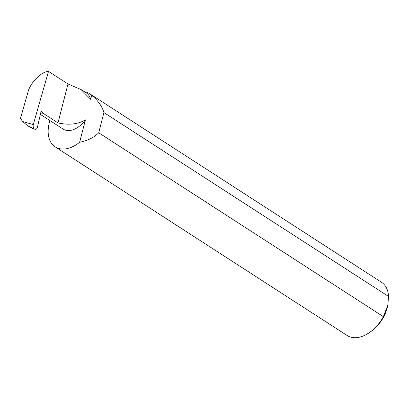 <?xml version="1.0" encoding="UTF-8"?>
<svg xmlns="http://www.w3.org/2000/svg" width="409" height="409" viewBox="0 0 409 409"><rect width="100%" height="100%" fill="white"/><g stroke="black" fill="none" stroke-linecap="round" stroke-linejoin="round"><path stroke-width="0.61" d="M49.929 120.573A31.677 20.322 -57.1 0 0 55.184 146.877L347.164 335.518A31.677 20.322 -57.1 0 0 356.991 337.604A31.677 20.322 -57.1 0 0 369.199 332.727A31.677 20.322 -57.1 0 0 383.366 316.663L98.727 132.772C94.126 137.475 87.766 140.645 79.643 142.281L85.404 119.857C77.925 124.285 68.789 125.297 57.991 122.894L42.945 113.17L42.137 111.688A1.012 0.69 83.8 0 0 41.498 111.263A1.012 0.69 83.8 0 0 40.946 111.882L37.444 127.214C36.861 129.075 35.885 129.719 34.52 129.137L27.694 125.788L22.653 121.534L20.45 118.446L27.863 92.552C29.893 83.17 41.248 71.534 48.502 71.396L67.986 83.983L57.991 122.894M85.404 119.857A21.478 13.778 122.9 0 1 69.75 130.491A21.478 13.778 122.9 0 1 63.088 129.075L40.368 114.397M40.67 113.083L42.945 113.17M383.366 316.663L387.742 305.319A28.635 18.369 122.9 0 1 370.692 331.704L369.199 332.727M387.86 304.633L388.55 296.464A31.677 20.322 -57.1 0 0 381.546 282.302L89.566 93.661A31.677 20.322 -57.1 0 0 84.377 91.682M67.986 83.983L81.038 89.525L90.675 99.326L91.688 95.374A31.677 20.322 -57.1 0 0 89.566 93.661M91.688 95.374C98.053 100.573 102.127 106.304 103.917 112.572L388.55 296.464M55.184 146.877A31.677 20.322 -57.1 0 0 65.005 148.963A31.677 20.322 -57.1 0 0 79.643 142.281M22.653 121.534L33.287 124.566L48.502 71.396M33.287 124.566C32.889 126.524 33.298 128.053 34.52 129.137L34.254 129.06M27.694 125.788L33.155 128.779M98.727 132.772L103.917 112.572M81.038 89.525L86.401 92.991A21.478 13.778 122.9 0 1 90.675 99.326M40.961 111.815L42.137 111.688"/></g></svg>
